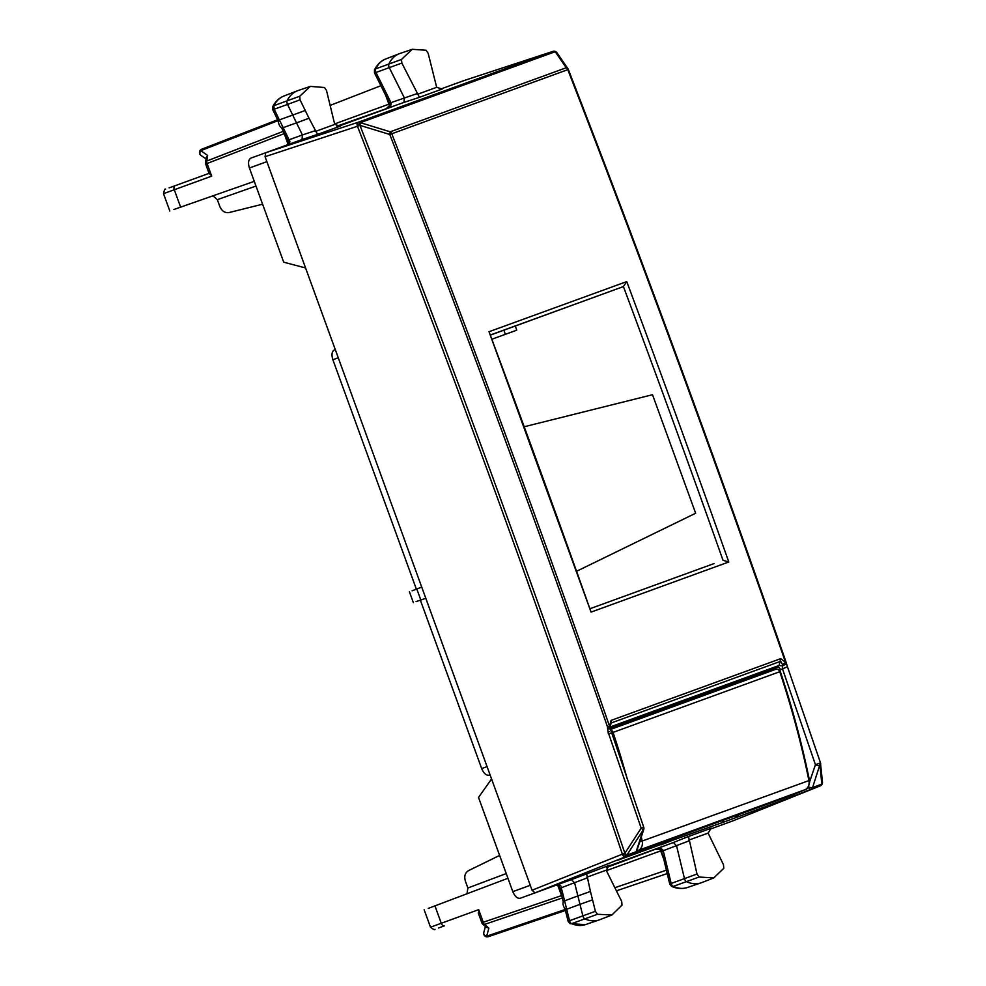 <?xml version="1.0" encoding="UTF-8"?>
<svg xmlns="http://www.w3.org/2000/svg" width="986" height="986" viewBox="0 0 986 986"><rect width="100%" height="100%" fill="white"/><g stroke="black" fill="none" stroke-linecap="round" stroke-linejoin="round"><path stroke-width="1.48" d="M281.318 127.317L283.167 127.662L286.79 135.094L285.237 135.341L281.441 127.551M278.101 120.723L272.666 109.557L272.715 106.648L273.874 105.662L274.182 109.236L287.53 104.442A3.513 1.923 -110 0 1 287.197 100.535A52.628 28.927 -110 0 1 297.205 90.872A52.628 28.927 -110 0 1 297.821 90.65L310.319 86.398L299.732 96.234L300.04 99.832L305.229 110.469L292.706 115.079L296.503 122.868L283.179 127.65L279.383 119.873L292.706 115.079L287.53 104.442L300.04 99.832M278.976 121.142L279.371 119.873L274.182 109.236L273.134 109.163M287.653 139.618L289.034 139.815L286.79 135.094M315.126 130.756L302.406 134.946L296.503 122.868L309.025 118.246L317.517 134.416L302.049 139.519L302.406 134.946L289.034 139.815C290.747 141.787 289.847 143.586 286.347 145.225C288.935 144.659 289.305 142.921 287.444 140L285.237 135.341M283.943 132.691L284.375 133.566M272.666 106.734L272.703 106.673C275.476 101.41 279.186 97.873 283.832 96.061A52.32 28.767 70 0 0 273.874 105.662L299.732 96.234M254.277 181.35L173.881 209.5M209.599 173.166L211.694 176.137L207.109 163.54A3.513 1.984 -111.2 0 1 206.777 161.026L205.495 162.407M209.057 173.363L169.136 187.882L209.057 173.363M200.959 155.381A3.513 3.513 0 0 1 201.686 149.231L277.633 119.75L201.711 149.219A3.513 1.984 68.8 0 0 201.686 149.231A3.513 1.984 68.8 0 0 200.762 150.661A3.513 2.859 124.9 0 0 200.947 155.381L206.025 158.919M209.266 173.93L205.667 164.058A3.513 3.513 0 0 1 205.507 162.32L206.234 157.612L207.639 155.443L206.777 161.026L283.278 131.335M310.319 86.398L324.443 87.495L326.514 90.49L334.747 124.421L340.244 126.134M340.318 126.122L317.517 134.416M442.246 89.011L419.457 97.318L401.844 63.067L401.499 59.443L412.247 49.3L426.051 50.261L428.134 53.219L436.675 87.31L442.184 89.036M336.818 126.22L403.977 102.408L404.309 97.811L389.322 67.689A3.513 1.923 70 0 1 388.965 63.745A52.628 28.927 70 0 1 399.133 53.774A52.628 28.927 70 0 1 399.761 53.552L412.247 49.3M394.141 105.995L338.001 126.43M491.558 778.965L478.518 797.452L512.806 891.64C514.889 896.545 517.404 898.739 520.337 898.221L535.078 892.86L532.058 890.222L305.574 267.97L283.709 262.19L249.421 168.002C247.868 162.9 248.386 159.596 250.949 158.105L302.049 139.519M262.596 204.201L229.109 212.545C224.981 213.136 221.899 211.164 219.866 206.604L217.339 199.665L212.828 195.709M389.544 102.433L391.208 103.333L390.752 105.539L386.722 108.608M389.248 106.315A3.513 1.984 70 0 0 388.903 104.171L385.736 95.445M721.592 820.845L723.86 822.053L672.945 840.134A3.513 2.182 68.1 0 0 672.982 840.121A3.513 2.182 68.1 0 0 673.093 840.072M711.288 828.191L688.487 836.485L697.016 874.04L699.086 877.035L713.827 877.91L723.786 868.296L723.477 864.697L708.108 833.084L711.226 828.215M606.612 867.458L673.364 842.525L676.581 845.84L684.457 878.551A3.513 1.923 -110 0 0 686.712 881.804A52.628 28.927 -110 0 0 700.91 882.901A52.628 28.927 -110 0 0 701.539 882.68L713.827 877.91M478.974 913.282L478.678 909.659L441.272 923.266A3.513 1.984 70 0 0 444.329 925.891L438.524 928.011M663.529 846.111L607.376 866.546M532.058 890.222L622.339 854.184A3.513 1.849 68.2 0 0 625.358 856.822L535.078 892.86L571.424 879.635L574.628 882.901L577.882 895.941L590.441 891.43L595.396 911.31L597.479 914.268L611.899 915.008L622.018 905.086L621.685 901.463L606.18 870.182L609.286 865.326M609.348 865.289L571.424 879.635M590.441 891.43L586.559 873.584M489.179 775.169L489.204 775.156C486.271 775.662 483.769 773.468 481.673 768.562L420.393 600.215M334.39 349.882L334.414 349.87C331.838 351.361 331.333 354.664 332.886 359.767L416.351 589.098M390.752 105.539L390.012 105.81M428.269 908.402L507.95 878.279M662.296 851.793L662.986 850.043L661.224 848.638L656.158 848.872M606.365 870.65L660.682 850.881A3.513 1.984 70 0 0 659.572 849.008M563.326 902.042L559.925 888.645C558.976 884.787 557.583 883.69 555.734 885.342C559.456 884.343 561.305 885.157 561.256 887.77L560.331 888.805M561.946 896.484L561.712 895.559M374.433 69.957L375.654 68.872A3.204 1.762 70 0 0 375.986 72.471L401.844 63.067M374.914 72.348L375.986 72.471L388.866 98.366L387.301 98.6L374.458 72.779L374.483 69.87C377.256 64.46 381.015 60.824 385.76 58.963A52.32 28.767 70 0 0 375.654 68.872L401.499 59.443M499.631 855.429L468.609 870.576C465.059 872.77 463.975 876.258 465.355 881.053L467.882 887.992L466.957 893.932M660.472 848.909L661.224 848.638M485.408 926.483L483.793 932.46A3.513 2.859 15.1 0 0 486.677 936.195L488.859 928.109L484.619 924.4L562.316 897.963M478.678 909.659L483.251 922.255L481.821 922.773A3.513 3.513 0 0 0 482.807 924.215L486.394 927.358L488.859 928.109M592.537 899.836L579.978 904.347L582.849 915.834A3.513 1.923 70 0 0 585.105 919.038A52.628 28.927 70 0 0 598.983 920A52.628 28.927 70 0 0 599.599 919.778L611.899 915.008M561.884 893.784L562.587 892.823L564.584 900.847L577.882 895.941L579.978 904.347L566.691 909.252L564.596 900.847L563.425 901.771C562.513 903.361 563.117 905.937 565.212 909.486L565.163 909.412M671.589 886.377L669.79 884.208L663.036 856.168L664.379 855.343L663.208 850.708L689.017 840.873M670.418 884.245L671.158 883.456L664.379 855.343M671.688 886.426L673.216 886.426A3.204 1.762 -110 0 1 671.158 883.456L697.016 874.04M568.786 921.466L569.538 920.727A3.204 1.762 70 0 0 571.609 923.672L597.479 914.268M565.557 908.525L566.679 909.252L569.538 920.727L595.396 911.31M569.994 923.623L571.609 923.672A52.32 28.767 70 0 0 585.401 924.621L598.983 920M309.025 118.246L305.229 110.469M489.019 331.727A14474.123 12091.466 70 0 1 591.07 612.109L489.019 331.727L626.739 281.602L623.423 286.581L490.843 334.944M516.738 330.174L505.325 334.34L516.738 330.174L515.308 326.033M492.371 339.048L505.325 334.34L503.883 330.187M439.929 89.332L463.728 80.667L552.936 51.383A3.513 2.009 -108.2 0 1 553.023 51.358M305.574 267.97L265.074 156.7L265.69 152.744L358.017 122.326A3.513 1.849 71.8 0 0 357.413 126.282L359.939 125.358L360.395 122.695A3.513 1.269 121.1 0 0 357.474 126.319A14448.425 12273.74 -110 0 1 622.363 854.11A3.513 1.269 18.9 0 0 626.936 855.01L643.229 829.916L636.106 851.744A3.513 2.933 70 0 1 634.553 853.469A3.513 1.984 68.2 0 0 634.59 853.457A3.513 1.984 68.2 0 0 634.676 853.42M709.316 829.448L733.042 820.808L820.229 785.891A3.513 2.009 68.2 0 0 820.266 785.879A3.513 2.009 68.2 0 0 820.352 785.83M590.429 608.572L713.987 563.598M524.786 426.618L652.51 394.72L695.648 513.25L577.081 571.03M626.739 281.602A14474.123 12091.466 70 0 1 728.79 561.983L723.021 560.319A14470.622 12088.533 70 0 0 623.423 286.581L490.806 334.846M568.293 69.513L568.343 69.476A3.513 3.513 0 0 0 567.973 68.761L566.247 67.751L390.234 131.816L389.79 134.478L359.939 125.358A14450.902 12275.848 -110 0 1 624.877 853.26L622.339 854.184A3.513 1.269 18.9 0 0 626.911 855.084L624.877 853.26L641.183 828.166L643.229 829.916A3.513 1.368 18.1 0 0 643.747 829.46A3.513 3.513 0 0 0 643.735 827.242L610.309 728.753L766.122 672.107M733.103 820.783L820.266 785.879A3.513 3.513 0 0 0 822.299 783.697A3.513 1.38 17.9 0 0 822.312 783.66L822.324 783.623A3.513 1.38 17.9 0 0 822.324 783.241M557.324 53.515L555.204 51.716A3.513 1.38 -57.9 0 1 555.894 51.74A3.513 1.38 -57.9 0 1 555.931 51.765A3.513 3.513 0 0 0 552.936 51.383A3.513 2.009 -108.2 0 0 552.899 51.395A3.513 2.933 70 0 1 555.204 51.716L360.321 122.646L390.234 131.816A3.513 2.933 -110 0 1 391.787 133.726L391.787 133.726C468.042 329.903 540.636 527.436 609.57 726.325L609.742 727.483M785.99 662.087L782.539 664.589L782.366 668.52L815.434 764.668A3.513 1.294 -161.3 0 0 820.019 765.567L821.806 784.08A3.513 1.38 17.9 0 0 822.324 783.623A3.513 3.513 0 0 0 822.484 782.206L820.463 762.905L812.587 787.506A3.513 2.933 70 0 1 811.034 789.231L820.229 785.891A3.513 2.933 -110 0 0 821.782 784.153L822.25 781.417M610.297 728.284L765.111 672.464M642.268 827.698L641.183 828.166L608.066 732.006L607.549 727.027L609.57 726.325L611.049 720.421L780.727 658.66L785.509 662.284C716.477 463.445 643.907 265.9 567.8 69.661L568.343 69.476C644.45 265.702 717.019 463.235 786.052 662.074L786.532 663.788L782.514 665.957L779.088 665.476L777.523 667.091L610.285 727.964M779.482 670.135L780.53 669.728A3.513 1.873 68.8 0 0 777.523 667.091L764.076 672.304M611.049 720.421A3.513 2.933 70 0 1 611.049 723.034L610.272 726.83A3.513 3.513 0 0 1 610.297 727.36L610.309 728.753M785.509 662.284A3.513 1.097 148.7 0 1 782.539 664.589L780.727 661.273L611.049 723.034L610.174 725.351M822.299 783.697A3.513 1.38 17.9 0 1 821.782 784.153L812.587 787.506A3.513 1.294 -161.3 0 1 808.36 786.791M780.53 669.728L787.444 666.721L820.512 762.905L815.434 764.668L809.629 781.799M780.727 658.66L779.088 665.476L610.285 726.916M567.973 68.761L556.991 52.776A3.513 3.513 0 0 0 555.956 51.79A3.513 1.38 -57.9 0 0 555.266 51.765L566.247 67.751A3.513 2.933 70 0 1 567.8 69.661L389.79 134.478C466.045 330.643 538.627 528.163 607.549 727.027L610.297 727.36M607.573 728.716L609.533 728.925M608.066 732.006L609.163 731.55M636.623 851.288A3.513 1.368 -161.9 0 1 636.106 851.744L626.911 855.084A3.513 2.933 70 0 1 625.358 856.822L634.59 853.457A3.513 3.513 0 0 0 636.623 851.288L643.747 829.46M793.175 794.716L792.954 796.454L811.034 789.231A3.513 1.873 -111.8 0 1 808.187 787.05M412.136 590.799L421.725 587.089M416.08 601.62L425.804 598.305M776.179 669.198A3.513 1.923 73.8 0 0 776.007 669.235A3.513 1.923 73.8 0 0 775.933 669.247L610.359 729.517M608.177 732.351A3.513 1.923 73.8 0 0 608.461 733.941L613.058 732.388A3.513 2.933 -110 0 0 610.396 729.874M766.06 672.119L776.007 669.235A3.513 3.513 0 0 1 780.308 671.491L779.778 671.712A3.513 2.933 -110 0 0 775.933 669.247L765.986 672.144M792.165 795.147L636.377 851.855M205.667 164.058L284.19 133.628L288.109 144.363M180.672 207.27L174.288 189.743L211.694 176.137M207.639 155.443L200.762 150.661L278.077 120.649M169.839 211.053L163.516 193.663L174.288 189.743A3.513 1.984 -110 0 1 174.953 185.775L174.953 185.775M315.409 131.458L334.747 124.421M417.349 94.348L436.675 87.31M417.041 93.621L390.937 102.667L388.866 98.366M419.457 97.318L403.977 102.408M217.339 199.665L255.99 186.058M334.587 123.94L389.766 103.85L389.716 105.465L385.834 108.99M723.86 822.053L792.954 796.454M735.075 815.927A3.513 1.664 68.3 0 0 736.899 816.864A3.513 2.933 70 0 0 738.576 814.658M688.783 840.109L708.108 833.084M688.487 836.485L673.364 842.525M586.843 877.22L606.18 870.182M587.064 877.934L561.256 887.77L562.587 892.823M391.208 103.333L390.049 103.752M330.113 105.416L380.892 85.708M434.9 905.752L441.272 923.266L430.5 927.197C433.507 929.576 434.999 930.279 434.986 929.293M482.807 924.215A3.513 2.071 -48.8 0 0 484.619 924.4A3.513 1.984 71.2 0 1 483.251 922.255L561.539 895.621L557.632 884.873M674.609 837.94A3.513 2.933 70 0 1 672.945 840.134L616.891 860.544M332.886 359.767L338.26 357.745M487.084 766.652L481.673 768.562M467.882 887.992L506.237 873.571M699.086 877.035L673.216 886.426A52.32 28.767 70 0 0 687.341 887.523C682.509 889.15 677.283 888.78 671.651 886.402M661.84 850.462L662.986 850.043M663.861 859.595L660.682 850.881M614.845 887.708L666.413 870.17M483.793 932.46A3.513 3.513 0 0 0 488.304 936.7A3.513 1.984 -108.8 0 1 488.304 936.7A3.513 1.984 -108.8 0 1 486.677 936.195L565.188 909.486L568.17 921.466L570.093 923.66M616.398 890.839L667.226 873.559M488.329 936.688L565.434 910.46L488.304 936.7M249.421 168.002L266.886 161.642M512.806 891.64L530.258 885.28M591.07 612.109L728.79 561.983M265.074 156.7L357.413 126.282A3.513 1.269 121.1 0 1 360.321 122.646A3.513 2.933 70 0 0 358.017 122.326L552.899 51.395L463.666 80.692M820.463 762.905L820.512 762.905A3.513 3.513 0 0 1 820.685 763.694M420.837 600.055L416.795 588.938M639.668 841.945L808.927 780.592A789.367 659.424 70 0 0 779.778 671.712L613.058 732.388A789.367 659.424 70 0 1 627.527 779.951M636.968 850.228A3.513 1.923 67 0 0 638.201 850.413L804.921 789.737A8.775 7.321 70 0 0 808.927 780.592L809.444 780.296C810.603 779.273 808.594 789.996 804.97 789.712A3.513 1.923 67 0 0 804.97 789.712A3.513 1.923 67 0 0 805.044 789.687M792.115 795.172L804.97 789.712L792.066 795.184M641.319 836.917A789.367 659.424 70 0 1 642.206 841.268A8.775 7.321 70 0 1 638.201 850.413L636.697 851.054M281.688 127.699C279.962 127.058 278.767 124.717 278.089 120.649M283.832 96.061L297.205 90.872M163.516 193.663C164.28 189.904 164.982 188.412 165.611 189.176M661.372 844.792L672.982 840.121A3.513 3.513 0 0 0 675.053 837.78M387.301 98.6L389.766 103.85M385.76 58.963L399.133 53.774M430.5 927.197L424.165 909.807M663.036 856.168L660.472 849.365L655.234 849.143M478.222 912.9L481.821 922.773M687.341 887.523L700.91 882.901M570.056 923.648L585.401 924.621M786.532 663.788L787.444 666.721M413.38 602.668L409.4 591.736M780.308 671.491C792.214 707.258 801.926 743.53 809.444 780.296"/></g></svg>
